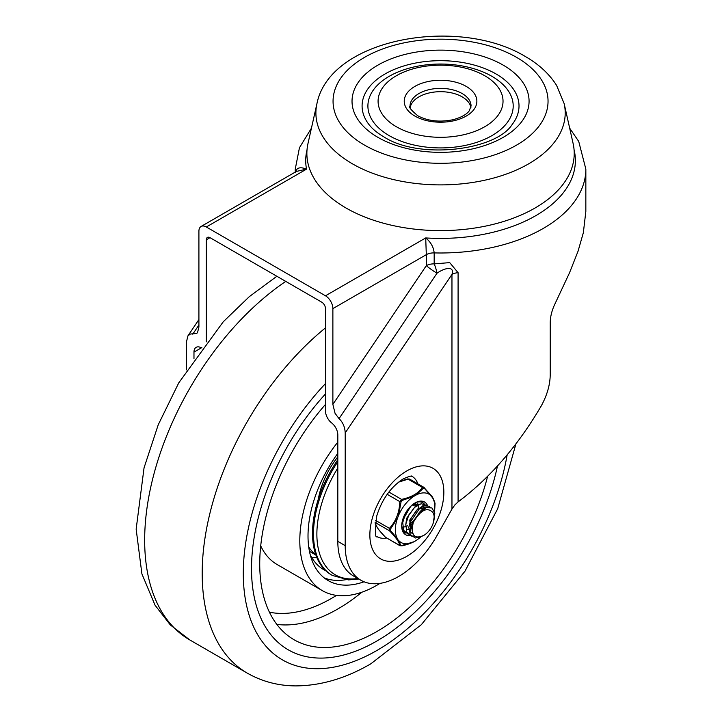 <?xml version="1.0" encoding="UTF-8"?>
<svg xmlns="http://www.w3.org/2000/svg" width="722" height="722" viewBox="0 0 722 722"><rect width="100%" height="100%" fill="white"/><g stroke="black" fill="none" stroke-linecap="round" stroke-linejoin="round"><path stroke-width="1.08" d="M386.604 538.016A34.873 20.135 -60 0 1 377.092 536.681C375.061 538.242 374.953 531.302 376.776 515.851C381.956 499.353 390.782 487.025 403.246 478.876C415.358 473.686 411.035 477.314 411.955 476.285A34.873 20.135 -60 0 1 417.876 483.857M332.878 404.365L335.044 413.3L339.042 418.643L436.981 273.232A10.46 2.455 74.4 0 0 434.175 263.891A10.46 6.038 180 0 0 429.924 264.297A10.46 6.038 180 0 0 426.314 265.651L332.878 404.365L332.878 308.61L426.314 254.667L426.314 265.651A10.46 1.02 -146 0 0 431.711 269.784A10.46 1.02 -146 0 0 436.981 273.232C444.03 268.151 454.851 265.236 451.963 274.423A10.46 6.038 180 0 1 454.779 273.259A10.46 6.038 180 0 1 458.091 272.699L449.716 262.618L434.175 263.891L434.175 252.908C433.57 247.041 430.754 242.05 425.709 237.935L426.314 254.667A10.46 6.038 180 0 1 429.924 253.305A10.46 6.038 180 0 1 434.175 252.908A145.293 83.887 0 0 0 585.849 169.101L578.719 141.413L569.658 128.146M360.856 580.226L353.464 575.957A75.557 43.618 -60 0 1 337.815 541.365L345.206 545.642A75.557 43.618 120 0 0 360.856 580.226A75.557 43.618 120 0 0 398.634 576.481A75.557 43.618 120 0 0 436.178 537.006L451.963 509.064L454.779 505.03L458.091 501.898C490.048 477.91 517.755 445.943 541.211 405.999C547.204 395.042 550.209 384.42 550.227 374.122L550.227 322.337C550.363 316.218 552.05 309.819 555.317 303.141L569.487 272.88L578.024 251.292L583.349 232.71L585.84 211.411L585.849 169.101M186.583 369.872L186.583 341.325L187.955 335.82L190.409 334.024L196.745 333.456L197.539 332.535L198.911 327.021L198.911 231.266A10.46 6.038 60 0 1 201.077 226.473A10.46 6.038 60 0 1 206.311 226.988L306.534 169.129C299.937 166.529 296.228 167.748 295.397 172.784M307.04 149.698A134.833 77.85 0 0 0 306.534 169.129L296.444 171.412L201.077 226.473M574.062 149.698A134.833 77.85 0 0 1 425.709 237.935L325.487 295.794A10.46 6.038 60 0 1 330.712 301.318A10.46 6.038 60 0 1 332.878 308.61M337.815 541.365L337.815 434.924A10.46 6.038 -120 0 0 331.651 422.939A10.46 6.038 60 0 1 327.653 418.255A10.46 6.038 60 0 1 325.487 410.962L325.487 308.61A5.234 3.023 -120 0 0 324.404 304.964A5.234 3.023 -120 0 0 321.786 302.202L210.003 237.664A5.234 3.023 -120 0 0 207.394 237.412A5.234 3.023 -120 0 0 206.311 239.803L210.003 237.664M201.853 347.661A10.46 6.038 60 0 1 200.138 347.255A10.46 6.038 -120 0 0 196.149 347.336A10.46 6.038 -120 0 0 193.974 352.119L201.727 347.652M193.974 358.663L193.974 352.119M206.311 341.822L206.311 239.803M325.487 295.794L206.311 226.988M345.206 545.642L345.206 432.911L451.963 274.423L451.963 509.064M339.042 418.643C342.86 422.226 344.917 426.982 345.206 432.911M470.897 107.443A30.514 17.617 0 0 0 462.125 96.847A30.514 17.617 0 0 0 430.375 92.696A30.514 17.617 0 0 0 410.213 107.443M389.185 135.637A72.651 41.939 180 0 1 389.185 76.324A72.651 41.939 180 0 1 491.917 76.324A72.651 41.939 180 0 1 491.917 135.637A72.651 41.939 180 0 1 389.185 135.637M484.733 75.729A62.48 36.073 0 0 0 396.378 75.729A62.48 36.073 0 0 0 396.378 126.738A62.48 36.073 0 0 0 484.733 126.738A62.48 36.073 0 0 0 484.733 75.729M368.924 124.473A78.463 45.296 180 0 1 396.062 68.671A78.463 45.296 180 0 1 496.032 73.951A78.463 45.296 180 0 1 512.178 124.473C495.761 150.6 418.913 159.905 383.77 136.801C377.2 132.938 372.254 128.832 368.924 124.473M316.931 103.67L307.987 143.516A133.669 77.173 0 0 0 346.028 208.008A133.669 77.173 0 0 0 499.552 222.683A133.669 77.173 0 0 0 573.115 143.516L564.171 103.67L556.617 85.44C549.307 73.906 538.856 64.249 525.282 56.487C458.551 15.938 329.945 37.995 316.931 103.67A124.653 71.965 0 0 0 352.408 163.813A124.653 71.965 0 0 0 495.572 177.504A124.653 71.965 0 0 0 564.171 103.67M376.857 641.019A177.26 102.344 -60 0 1 288.222 649.791A177.26 102.344 -60 0 1 325.487 393.923A177.26 102.344 120 0 0 251.509 568.647A177.26 102.344 120 0 0 288.222 649.791A177.26 102.344 120 0 0 497.467 466.024A177.26 102.344 -60 0 1 376.857 641.019M325.487 404.401A165.636 95.629 120 0 0 259.73 563.9A165.636 95.629 120 0 0 294.034 639.728A165.636 95.629 120 0 0 487.603 476.358M310.162 554.478A90.079 52.011 120 0 0 323.591 569.55A90.079 52.011 120 0 0 325.658 570.642M311.913 557.754A90.079 52.011 120 0 0 316.832 557.519M337.815 453.362A97.344 56.208 120 0 0 308.014 536.022A97.344 56.208 120 0 0 328.176 580.587A97.344 56.208 120 0 0 364.041 581.779M324.241 577.916A97.344 56.208 120 0 0 345.766 579.712M337.815 442.117A108.968 62.913 120 0 0 299.801 540.769A108.968 62.913 120 0 0 322.364 590.65A108.968 62.913 120 0 0 379.998 583.367M260.714 545.877A108.968 62.913 120 0 0 277.167 564.559L322.364 590.65M308.718 546.924A81.36 46.975 120 0 0 315.767 554.704M337.815 456.882A59.574 34.394 120 0 0 318.303 499.173M318.691 497.133A34.142 19.711 120 0 0 318.826 497.584M337.815 459.697A90.81 52.426 120 0 0 331.326 574.856L332.3 575.416A90.81 52.426 120 0 1 337.815 461.71M423.886 535.327A14.53 8.384 120 0 0 432.821 512.394C427.099 506.691 420.574 510.039 413.246 522.457C410.701 535.336 414.248 539.623 423.886 535.327M422.785 509.326L421.368 510.084L412.849 521.798L412.091 530.255M412.984 533.919L410.421 521.871L419.311 508.902L425.709 507.747M425.745 507.728L418.282 508.306L409.762 520.02L410.764 532.313L412.154 533.423M416.612 505.77L415.204 506.528L406.685 518.243L405.728 525.065M424.572 510.102L424.5 509.624M424.319 508.793L423.76 507.386M423.426 506.853L422.523 505.923M423.083 506.194L424.058 506.97M424.437 507.413L425.114 508.649M402.993 518.739L402.641 523.288M419.581 504.173L413.264 504.109M413.146 505.346L419.545 504.191M411.549 528.206L409.97 528.901M408.769 529.253L407.605 529.443M409.943 524.19L413.083 521.122M418.489 508.18L418.336 506.068M418.047 504.886L417.596 503.821M412.334 523.621L409.798 525.643M402.109 527.024L402.741 527.06M404.23 526.952L405.665 526.591M406.757 526.167L407.443 525.833M415.403 506.402L415.258 504.29M409.257 508.784L404.834 516.447M404.482 532.258L405.177 532.484M423.868 503.658L422.596 502.566M416.675 502.322L411.269 505.806L405.574 513.468L402.714 522.584L403.679 530.309L408.264 534.262M426.955 505.436L421.179 503.703L414.536 507.413L408.787 514.994L405.827 524.091L406.676 531.897L411.459 536.067L414.69 536.148M430.032 507.214L428.958 506.248L423.254 505.743L416.576 510.21L411.134 518.27L408.769 527.394L410.313 534.731L415.367 537.998L422.063 536.383M433.209 523.116L434.825 513.089L431.918 507.945L426.179 507.575L419.509 512.142L413.246 522.457M413.977 496.24A27.896 16.11 120 0 0 405.222 504.299A27.896 16.11 120 0 0 398.571 515.382L401.089 501.646L402.001 500.499L413.977 496.24L416.188 494.958L423.426 488.153A1.453 1.101 -145.6 0 0 422.334 487.413C418.552 493.216 411.63 497.205 401.567 499.389L402.001 500.499L401.089 501.646L399.789 501.6C399.465 512.34 395.999 521.257 389.402 528.351A1.453 0.614 42 0 0 390.367 529.253L397.47 518.234L398.571 515.382M388.869 492.052L401.567 499.389L399.789 501.6L387.182 494.317M375.702 520.445L389.402 528.351L389.402 530.724A1.453 0.722 -44.1 0 0 390.358 530.471L390.367 529.253M398.454 482.179L408.047 479.164L409.825 479.327M423.236 487.07L424.112 487.576L422.334 487.413L407.722 478.939L399.456 481.403M427.523 505.571A18.889 10.902 120 0 0 415.069 502.927A18.889 10.902 120 0 0 401.712 526.049A18.889 10.902 120 0 0 401.712 526.058A18.889 10.902 120 0 0 410.015 535.543M405.981 533.179A17.436 10.063 -60 0 1 405.331 532.854A17.436 10.063 -60 0 1 401.73 525.445M414.545 503.243A17.436 10.063 -60 0 1 422.758 502.656A17.436 10.063 -60 0 1 424.085 503.703M375.35 522.611L389.402 530.724C395.999 537.466 399.456 542.393 399.771 545.507A1.453 1.381 -8.1 0 0 401.062 545.724L397.461 538.765L390.358 530.471M398.562 540.345A27.896 16.11 120 0 0 413.95 541.735L401.062 545.724M401.721 545.859L401.874 545.895C411.847 543.54 416.188 540.607 417.208 539.758L413.95 541.735M416.17 540.453A27.896 16.11 120 0 0 417.28 539.704A27.896 16.11 120 0 0 420.448 537.159M434.445 511.447A27.896 16.11 120 0 0 434.671 509.579A27.896 16.11 120 0 0 432.686 497.927L435.041 503.487L434.825 507.927L435.032 503.252A1.453 1.381 171.9 0 1 435.041 503.487M424.112 487.576A1.453 0.722 135.9 0 1 424.265 487.666A1.453 0.722 135.9 0 1 424.346 488.234L432.686 497.927M431.585 496.348A27.896 16.11 120 0 0 416.188 494.958M397.47 518.234A27.896 16.11 120 0 0 397.461 538.765M399.771 545.507L385.485 537.258A1.453 0.722 135.9 0 1 385.331 537.159L378.346 529.226L375.196 523.901M385.331 537.159L400.006 545.76L401.983 545.805M423.426 488.153L424.346 488.234M406.856 470.897A52.309 30.198 120 0 0 369.863 534.957A52.309 30.198 120 0 0 406.856 556.31A52.309 30.198 120 0 0 443.84 492.251A52.309 30.198 120 0 0 406.856 470.897M458.091 501.898L458.091 272.699M295.253 172.098L295.253 169.101A145.293 83.887 0 0 0 295.343 172.044M192.747 334.178L198.911 325.026M410.042 105.981A30.514 17.617 180 0 1 428.877 89.709A30.514 17.617 180 0 1 462.125 93.526A30.514 17.617 180 0 1 471.06 105.981L469.246 110.818C468.443 112.009 465.076 116.477 452.992 119.726C439.572 122.415 427.839 121.097 417.776 115.773C410.917 109.988 408.336 106.721 410.042 105.981M414.87 116.061A36.326 20.974 0 0 0 466.231 116.061A36.326 20.974 0 0 0 466.231 86.405A36.326 20.974 0 0 0 414.87 86.405A36.326 20.974 0 0 0 414.87 116.061M503.144 65.097A88.526 51.109 0 0 0 377.958 65.097A88.526 51.109 0 0 0 377.958 137.379A88.526 51.109 0 0 0 503.144 137.379A88.526 51.109 0 0 0 503.144 65.097M516.564 57.354A107.497 62.065 180 0 1 516.564 145.122A107.497 62.065 180 0 1 364.538 145.122A107.497 62.065 180 0 1 364.538 57.354A107.497 62.065 180 0 1 516.564 57.354M515.923 443.904L497.702 508.712L465.004 571.156L421.305 624.729L370.837 663.807C345.802 678.4 320.748 685.765 295.668 685.9C278.205 685.792 262.095 681.541 247.339 673.166L189.805 639.945A217.945 125.827 -60 0 1 154.03 473.677A217.945 125.827 -60 0 1 285.759 281.399M507.16 454.896A188.884 109.049 -60 0 1 376.857 650.504A188.884 109.049 -60 0 1 245.886 602.139A188.884 109.049 -60 0 1 325.487 383.581M247.339 673.166A217.945 125.827 -60 0 1 208.721 518.396A217.945 125.827 -60 0 1 325.487 327.86M276.851 624.413A165.636 95.629 120 0 0 337.815 608.98A165.636 95.629 120 0 0 361.875 592.211M269.432 612.193A156.918 90.593 120 0 0 331.651 598.303A156.918 90.593 120 0 0 336.506 595.379M357.841 578.484A88.797 51.262 -60 0 1 337.815 468.018M385.485 537.258C378.888 530.517 375.431 525.589 375.115 522.475M311.444 128.146L299.45 147.739L295.253 169.101M187.955 335.82L198.911 319.548M189.805 639.945L170.32 624.936L155.049 605.207L141.9 573.882L136.151 529.145L144.048 467.847L158.235 424.78L178.767 382.84L223.288 321.75L249.289 296.661L276.869 276.273M309.449 551.319L315.884 555.038M358.789 579.026L348.482 579.901L332.3 575.416M399.501 481.366L407.722 478.939L409.591 479.074L423.697 487.215L431.196 495.527C432.307 496.411 433.579 498.992 435.032 503.252M434.671 509.579L434.825 507.927"/></g></svg>
